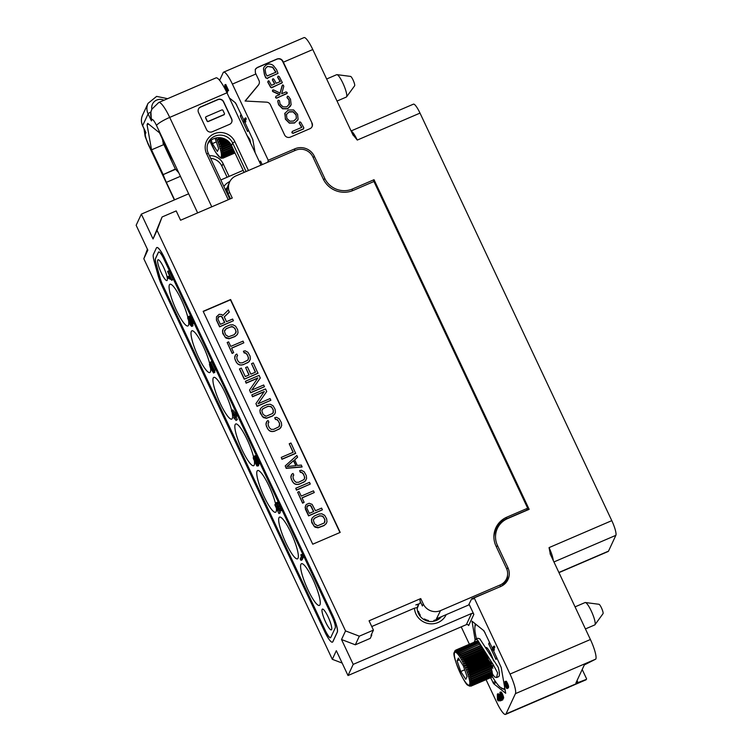 <?xml version="1.0" encoding="UTF-8"?>
<svg xmlns="http://www.w3.org/2000/svg" width="752" height="752" viewBox="0 0 752 752"><rect width="100%" height="100%" fill="white"/><g stroke="black" fill="none" stroke-linecap="round" stroke-linejoin="round"><path stroke-width="1.13" d="M306.214 504.507L305.105 507.374L308.677 515.703L322.401 509.8L321.602 508.108L315.464 510.74L312.108 504.357L309.138 503.257L306.214 504.507M322.401 509.8L308.583 515.91L305.387 509.113L305.444 505.861M339.96 532.501L230.469 299.822L203.256 311.516M312.183 517.94L311.45 519.773L311.779 522.696L314.919 527.133L318.049 527.829L324.027 525.601L326.255 523.618L326.979 521.785L326.659 518.861L324.638 515.308L321.818 513.795L318.792 514.077L314.411 515.957L312.183 517.94L311.497 520.957L313.894 526.052L318.143 527.622L324.121 525.394L326.349 523.42M297.623 492.212L302.586 503.173L304.137 502.336L302.013 497.815L314.27 492.541L313.471 490.84L301.214 496.113L299.08 491.582L297.623 492.212L302.68 502.966L304.137 502.336M302.069 497.946L314.27 492.541M295.752 488.255L296.457 490.154L310.275 484.053L309.476 482.352L295.752 488.255L296.551 489.947L310.275 484.053M293.036 475.941L293.797 475.142L292.998 473.44L291.673 474.352L290.892 477.576L292.462 481.656L294.54 483.827L296.241 484.457L299.268 484.185L304.974 481.383L306.609 478.479L306.28 475.555L304.128 471.72L301.308 470.207L299.625 470.761L300.424 472.453L301.43 472.359L303.235 473.967L304.438 476.514L304.504 478.798M285.234 465.892L286.202 468.355L302.06 466.983L301.355 465.084L297.322 465.46L294.652 459.801L297.623 457.16L296.824 455.468L285.234 465.892L286.296 468.158L302.154 466.785M294.699 459.886L297.623 457.16M281.239 457.404L281.944 459.303L295.668 453.4L290.968 443.013L289.219 443.765L293.214 452.253L281.239 457.404L282.038 459.096L295.762 453.202M289.219 443.765L293.054 452.319M268.126 423.019L268.896 422.22L268.097 420.518L266.772 421.43L265.992 424.645L267.562 428.734L269.639 430.905L271.34 431.535L274.367 431.253L280.073 428.461L281.699 425.557L281.38 422.633L279.227 418.798L276.407 417.285L274.715 417.83L275.514 419.531L276.529 419.437L278.334 421.045L279.537 423.592L279.603 425.867M260.643 408.411L259.91 410.244L260.239 413.168L263.379 417.604L266.509 418.3L272.487 416.072L274.715 414.089L275.439 412.256L275.119 409.332L273.098 405.779L270.278 404.266L267.251 404.548L262.871 406.428L260.643 408.411L259.957 411.429L262.354 416.523L266.603 418.093L272.581 415.865L274.809 413.891M258.162 403.692L266.734 391.501L265.531 388.953L251.807 394.856L252.606 396.548L264.29 391.529L255.934 403.627L257.137 406.174L270.861 400.271L270.062 398.579L258.086 403.721L266.734 391.501M251.807 394.856L252.512 396.755L264.131 391.764M255.934 403.627L257.043 406.381L270.861 400.271M251.76 390.109L260.239 378.115L259.139 375.37L245.415 381.273L246.214 382.965L257.898 377.946L249.542 390.044L250.745 392.591L264.469 386.688L263.67 384.996L251.694 390.138L260.333 377.918M245.415 381.273L246.12 383.172L257.739 378.181M249.542 390.044L250.651 392.788L264.469 386.688M248.94 374.985L245.631 367.559L249.1 374.919L245.302 376.555L241.307 368.066L239.456 369.016L244.25 379.205L257.983 373.312L253.283 362.915L251.525 363.667L255.36 372.231M236.833 356.504L237.594 355.705L236.795 354.004L235.47 354.916L234.69 358.14L236.26 362.229L238.337 364.4L240.038 365.03L243.065 364.748L248.771 361.956L250.407 359.052L250.087 356.119L247.925 352.284L245.105 350.78L243.422 351.325L244.221 353.017L245.227 352.932L247.041 354.53L248.235 357.078L248.301 359.362M227.17 342.498L232.133 353.449L233.693 352.622L231.56 348.091L243.827 342.818L243.028 341.126L230.761 346.399L228.627 341.869L227.17 342.498L232.227 353.252L233.693 352.622M231.625 348.232L243.827 342.818M223.222 328.878L222.489 330.72L222.808 333.644L225.957 338.08L229.087 338.767L235.066 336.539L237.294 334.565L238.017 332.722L237.698 329.799L235.677 326.246L232.857 324.742L229.83 325.014L225.45 326.904L223.222 328.878L222.536 331.895L224.933 336.99L229.181 338.569L235.16 336.341L237.388 334.358M224.275 316.949L229.21 312.174L228.373 309.993L222.855 315.426L221.737 314.543L219.161 314.289L216.482 316.808L216.51 319.854L219.706 326.65L233.44 320.747L232.641 319.045L226.502 321.687L224.237 316.874L229.304 311.977M216.482 316.808L216.416 320.061L219.612 326.847L233.44 320.747M312.747 544.204L340.195 532.407L230.61 299.522L203.162 311.319L312.747 544.204M486.074 679.695L496.79 702.462A17.409 3.384 -113.3 0 0 505.551 714.4A17.409 3.384 -113.3 0 0 505.983 713.93L515.43 693.645A17.409 3.384 -113.3 0 0 510.016 674.065L474.174 597.887L472.905 599.241L472.51 598.395L471.73 598.733L468.599 605.012L436.442 618.83L440.55 610.596L500.155 584.971A13.057 12.615 25 0 0 506.434 568.268L496 546.093A22.626 21.864 -155 0 1 496.188 527.133A22.626 21.864 -155 0 1 506.895 517.141L527.678 508.211L373.941 181.505L353.158 190.444A22.626 21.864 -155 0 1 323.266 179.023L312.832 156.839A13.057 12.615 25 0 0 295.592 150.259L235.987 175.874A13.057 12.615 25 0 0 229.698 192.578L232.255 198.011L180.574 220.233L176.194 210.917L162.075 216.98L157.046 230.347L345.535 630.909L359.334 636.173L373.443 630.11L369.063 620.795L420.744 598.573L423.301 604.006L422.427 606.009L419.87 600.575L420.744 598.573M440.55 610.596A13.057 12.615 -155 0 1 423.301 604.006M230.497 198.772L227.959 193.659L229.698 192.578M420.453 601.807L419.635 603.677L415.828 604.909L418.497 604.317L417.191 607.569L414.465 608.171L371.761 626.529M469.389 644.238L461.22 626.867M469.041 604.138L473.854 614.375A1.739 1.683 -155 0 0 471.56 613.491L353.214 664.373L341.521 639.529L345.535 630.909M493.359 650.724L494.468 649.888L493.81 649.267L494.835 647.087L494.355 646.071L493.453 646.466L492.231 649.098L493.359 650.724L492.908 649.662L493.932 647.472L493.453 646.466M507.149 688.578L508.502 687.572L508.446 685.664L506.463 681.462L504.93 681.509L505.306 684.094L507.074 687.403L506.387 687.516L504.62 684.207L506.519 688.24L507.149 688.578L507.6 687.958L507.544 686.059L504.93 681.509M502.787 698.298L503.69 697.903L502.345 693.701L501.105 691.962L499.911 692.291L500.287 694.876L502.026 698.241L501.612 699.134L499.178 694.538L501.875 700.253L502.552 698.796L500.23 693.306L501.311 694.369L502.787 698.298L502.599 697.001L499.911 692.291M501.875 700.253L502.778 699.868L503.295 698.072M500.522 700.817L501.424 700.432L500.315 699.426L498.256 693.701L497.354 694.096L497.392 699.416L498.031 700.77L500.522 700.817L499.413 699.811L497.354 694.096M490.652 677.721L493.641 683.653L505.692 693.269L501.189 667.428L493.5 650.668M492.494 648.525L483.95 630.778L472.04 621.208L475.048 639.52M472.51 598.395L494.421 589.192M500.155 584.971L500.353 586.795M495.709 528.139A22.701 21.94 -155 0 1 500.465 522.461A22.701 21.94 -155 0 1 505.917 519.106L526.701 510.166L527.678 508.211M259.797 162.592L260.521 161.022L262.213 164.603M219.612 80.323L223.203 72.624A17.409 3.384 -113.3 0 1 223.635 72.154A17.409 3.384 -113.3 0 1 232.396 84.092L268.238 160.261L294.906 148.802A14.683 14.194 -155 0 1 314.298 156.209L324.742 178.393A21 20.295 25 0 0 352.472 188.987L374.035 179.709L529.145 509.33L507.581 518.598A21 20.295 -155 0 0 501.227 522.913L499.732 524.417A21.761 21.028 -155 0 0 493.895 536.984M267.787 162.206L268.238 160.261M255.154 152.712L252.794 139.552L244.945 122.473M243.949 120.339L235.545 102.902L229.379 97.939M224.425 87.787L227.565 91.18L228.599 90.513L225.75 84.459L224.716 85.126L226.935 89.836L223.908 86.856M225.44 86.668L223.955 86.753M226.888 92.665L227.574 92.364L225.741 89.084M244.814 122.538L245.923 121.702L245.265 121.081L246.28 118.891L245.81 117.885L244.908 118.271L243.676 120.912L244.814 122.538L244.362 121.467L245.378 119.286L244.908 118.271M500.465 522.461L502.872 521.427M474.174 597.887L500.832 586.428A14.683 14.194 25 0 0 505.278 583.411A14.683 14.194 25 0 0 507.91 567.638L497.467 545.463A21 20.295 -155 0 1 501.227 522.913M258.998 80.502L255.924 73.978A17.409 3.384 -113.3 0 0 255.37 72.822L255.285 69.438L257.363 67.464L276.971 59.032C279.453 58.186 281.408 58.853 282.818 61.025A17.409 3.384 -113.3 0 1 283.372 62.181L312.052 123.112A4.352 4.202 -155 0 1 309.956 128.686L290.347 137.108A4.352 4.202 -155 0 1 284.594 134.918L270.382 104.707A4.352 4.202 25 0 0 266.584 102.169L245.086 101.031L258.462 84.91A4.352 4.202 25 0 0 258.998 80.502M351.09 130.951L413.44 104.152A13.057 2.538 66.7 0 1 420.011 113.101L357.275 140.069L352.782 134.533L312.785 49.538L283.372 62.181M353.205 135.332L352.782 134.533M420.011 113.101L611.79 520.647A13.057 2.538 66.7 0 1 615.85 535.339L608.5 551.141A13.057 2.538 66.7 0 1 608.171 551.489L558.943 572.648M510.016 674.065L590.405 639.51L550.107 553.792M550.408 554.506L549.054 547.616L611.79 520.647M373.594 181.655L374.035 179.709M527.566 510.006L527.18 509.198M147.411 249.213L143.82 258.744L332.309 659.307L342.151 663.067M188.649 193.79L141.338 214.123L136.15 225.28L147.834 250.125L143.82 258.744M157.046 230.347L153.032 238.967L162.075 216.98M332.309 659.307L336.323 650.687L348.016 675.531L353.214 664.373M141.338 214.123L153.032 238.967M156.83 247.54A15.228 2.961 66.7 0 1 157.177 247.474A15.228 2.961 66.7 0 1 164.538 257.964L332.572 615.051A15.228 2.961 66.7 0 1 337.31 632.188L332.873 641.719A15.228 2.961 66.7 0 1 332.732 641.935A15.228 2.961 66.7 0 1 332.45 642.142M223.861 186.43A16.723 16.159 -155 0 1 229.896 181.467M243.159 170.356L220.825 179.963M260.521 161.022A1.739 1.683 -155 0 1 260.023 163.062M225.459 189.824A13.621 13.16 -155 0 1 227.292 187.492M348.016 675.531L466.362 624.649L471.56 613.491M473.854 614.375L468.656 625.532A1.739 1.683 25 0 0 466.362 624.649M446.209 614.638A16.723 16.159 -155 0 1 428.076 623.493A16.723 16.159 -155 0 1 414.465 608.171M371.46 634.378L371.779 635.045L370.219 638.392L355.32 644.802L341.521 639.529M441.396 616.706A13.621 13.16 -155 0 1 417.191 607.569M371.779 635.045L370.99 635.384L373.443 630.11M355.32 644.802L359.334 636.173M417.191 608.396L418.253 605.858A12.699 12.276 -155 0 1 418.808 603.856M419.936 616.01L420.293 615.145A12.699 12.276 -155 0 1 418.497 611.32L417.98 612.438M428.095 621.208L428.424 620.475A12.699 12.276 -155 0 1 424.41 618.943L424.062 619.639M437.213 620.071L437.861 618.717A12.699 12.276 -155 0 1 433.998 620.381L433.509 621.312M440.456 617.11L439.92 618.163A12.577 12.154 -155 0 1 439.817 618.323M433.801 621.255L435.286 620.87M424.438 619.855L424.786 619.159M427.427 621.039L427.747 620.325M435.107 620.691L435.483 619.93M418.808 614.271L419.24 613.331M187.803 317.175A22.71 4.418 -113.3 0 0 178.816 294.699A22.71 4.418 -113.3 0 0 169.961 284.237A22.71 4.418 -113.3 0 0 169.397 284.839A22.71 4.418 -113.3 0 0 175.648 308.63A22.71 4.418 -113.3 0 0 187.897 325.954A22.71 4.418 -113.3 0 0 188.461 325.353A22.71 4.418 -113.3 0 0 188.658 321.64M159.715 252.39A10.876 2.115 -113.3 0 0 158.55 252.136A10.876 2.115 -113.3 0 0 158.446 252.296L155.523 258.594A10.876 2.115 -113.3 0 0 156.021 263.228L160.091 277.911A10.876 2.115 -113.3 0 0 162.968 285.516L325.155 630.185A10.876 2.115 -113.3 0 0 330.429 637.677A10.876 2.115 -113.3 0 0 330.72 637.593M157.741 260.07A11.318 2.2 66.7 0 1 158.023 259.769A11.318 2.2 66.7 0 1 164.124 268.408A11.318 2.2 66.7 0 1 167.235 280.252A11.318 2.2 66.7 0 1 166.953 280.562A11.318 2.2 66.7 0 1 160.853 271.923A11.318 2.2 66.7 0 1 157.741 260.07M322.119 609.402A11.318 2.2 66.7 0 1 322.401 609.092A11.318 2.2 66.7 0 1 328.502 617.73A11.318 2.2 66.7 0 1 331.613 629.584A11.318 2.2 66.7 0 1 331.341 629.885A11.318 2.2 66.7 0 1 325.24 621.246A11.318 2.2 66.7 0 1 322.119 609.402M319.957 604.815A22.71 4.418 -113.3 0 0 313.706 581.023A22.71 4.418 -113.3 0 0 301.467 563.699A22.71 4.418 -113.3 0 0 300.903 564.301A22.71 4.418 -113.3 0 0 307.154 588.092A22.71 4.418 -113.3 0 0 319.403 605.416A22.71 4.418 -113.3 0 0 319.957 604.815M298.046 558.238A22.71 4.418 -113.3 0 0 291.785 534.446A22.71 4.418 -113.3 0 0 279.547 517.122A22.71 4.418 -113.3 0 0 278.983 517.724A22.71 4.418 -113.3 0 0 285.243 541.515A22.71 4.418 -113.3 0 0 297.482 558.839A22.71 4.418 -113.3 0 0 298.046 558.238M275.655 504.244A22.71 4.418 -113.3 0 0 266.716 481.421A22.71 4.418 -113.3 0 0 257.626 470.545A22.71 4.418 -113.3 0 0 257.062 471.147A22.71 4.418 -113.3 0 0 263.322 494.938A22.71 4.418 -113.3 0 0 275.561 512.262A22.71 4.418 -113.3 0 0 276.125 511.661A22.71 4.418 -113.3 0 0 276.341 508.051M253.668 457.385A22.71 4.418 -113.3 0 0 244.71 434.694A22.71 4.418 -113.3 0 0 235.714 423.968A22.71 4.418 -113.3 0 0 235.15 424.57A22.71 4.418 -113.3 0 0 241.401 448.361A22.71 4.418 -113.3 0 0 253.65 465.685A22.71 4.418 -113.3 0 0 254.214 465.084A22.71 4.418 -113.3 0 0 254.42 461.437M231.654 410.385A22.71 4.418 -113.3 0 0 222.667 387.882A22.71 4.418 -113.3 0 0 213.794 377.391A22.71 4.418 -113.3 0 0 213.23 377.993A22.71 4.418 -113.3 0 0 219.49 401.784A22.71 4.418 -113.3 0 0 231.729 419.108A22.71 4.418 -113.3 0 0 232.293 418.507A22.71 4.418 -113.3 0 0 232.048 412.134M209.723 363.752A22.71 4.418 -113.3 0 0 200.737 341.276A22.71 4.418 -113.3 0 0 191.873 330.814A22.71 4.418 -113.3 0 0 191.318 331.416A22.71 4.418 -113.3 0 0 197.569 355.207A22.71 4.418 -113.3 0 0 209.808 372.531A22.71 4.418 -113.3 0 0 210.372 371.93A22.71 4.418 -113.3 0 0 210.579 368.254M209.827 364.184A22.71 4.418 -113.3 0 0 209.733 363.799L213.079 371.168L212.525 371.403L211.632 369.899L209.441 364.344L210.259 367.484L213.587 373.02L212.929 369.552L210.438 364.654L210.917 363.62L214.376 370.332L210.504 362.079L209.714 363.761M171.719 280.317L173.045 279.481L168.937 270.748L167.611 271.575L171.033 278.86L167.489 276.727L168.166 278.184L171.87 279.988L167.762 271.256M170.243 277.168L168.664 276.219L167.489 276.727M188.874 317.87L192.136 324.469L193.283 323.52L191.581 318.876L189.485 316.084L187.981 316.799L187.671 317.946L190.162 324.789L191.666 326.443L192.841 325.936L192.756 324.197M213.587 373.02L214.884 372.249L214.593 370.501M214.226 370.651L215.561 369.824L211.679 361.571L210.504 362.079M235.987 420.5L237.35 419.607L236.203 417.181L237.021 415.433L232.782 409.896L231.419 410.799L234.163 416.617L233.74 417.52L234.427 418.977L234.85 418.074L235.987 420.5L235.028 417.68L235.846 415.931L231.607 410.404M255.671 460.412L254.43 457.056L253.245 457.564L253.415 458.682L256.836 465.958L258.538 465.789L258.509 464.322M258.528 464.351L257.344 464.858L256.836 463.514L257.701 464.586L259.177 463.429L256.103 456.379L255.53 455.665L254.12 456.191L257.287 462.546L256.733 462.771L255.407 460.732L256.611 464.971L253.245 457.564M278.325 506.857L276.163 504.028L274.837 504.855L278.945 513.588L275.899 506.472L279.735 511.407L278.654 506.904L276.031 502.768L279.283 509.931L274.988 504.536M278.945 513.588L280.27 512.761L279.556 511.238M279.97 511.388L281.21 510.251L279.829 506.397L277.441 502.242L276.031 502.768M300.95 560.362L302.125 559.855L303.545 556.809L301.966 554.356L300.791 554.854L301.449 556.377L300.264 558.905L300.95 560.362L302.37 557.317L300.791 554.854M173.045 279.481L171.87 279.988M189.861 316.244L188.301 316.592M190.322 316.714L189.147 317.222L188.686 316.752M190.98 317.729L189.805 318.237L189.147 317.222M191.581 318.876L190.406 319.384L189.805 318.237M192.042 319.854L190.867 320.352L190.406 319.384M192.578 321.132L191.403 321.63L190.867 320.352M193.067 322.533L191.882 323.04L191.403 321.63M193.283 323.52L192.108 324.027L191.882 323.04M189.025 317.908L188.555 318.011M189.918 319.074L189.297 319.337L188.489 318.143M190.5 320.23L189.899 320.484L189.297 319.337M191.036 321.452L190.463 321.696L189.899 320.484M191.469 322.777L191.008 322.975L190.463 321.696M191.995 324.168L191.487 324.385L191.008 322.975M192.916 324.798L191.741 325.306L191.487 324.385M192.991 325.607L191.816 326.114L191.741 325.306M191.196 324.526L190.923 325.108L189.824 323.557L188.367 318.904L191.196 324.526M191.196 324.563L190.604 324.826M191.008 323.877L190.2 324.225M190.773 323.153L189.824 323.557M190.04 321.433L189.025 321.865M189.673 320.662L188.714 321.066M189.231 319.873L188.432 320.211M188.846 319.299L188.301 319.534M215.561 369.824L214.376 370.332M211.246 364.306L210.438 364.654M211.754 365.387L211.096 365.669M212.308 366.562L211.697 366.816M212.985 368.019L212.384 368.273M213.577 369.27L212.929 369.552M214.217 370.614L213.408 370.962M214.799 371.441L213.624 371.949M214.884 372.249L213.709 372.757M210.607 365.594L210.128 365.801M211.039 366.205L210.24 366.544M211.472 366.995L210.522 367.408M211.951 368.01L210.945 368.442M212.6 369.476L211.632 369.899M212.929 370.454L212.12 370.802M213.098 371.573L212.525 371.403M213.079 371.168L212.835 371.685M236.335 413.976L235.16 414.484M237.021 415.433L235.846 415.931M236.203 417.181L235.028 417.68M237.35 419.607L236.166 420.114M235.132 418.676L234.427 418.977M232.406 412.105L234.915 415.001L234.342 416.232L232.406 412.105M254.994 458.269L253.819 458.776M255.05 458.645L253.875 459.152M255.219 459.256L254.044 459.763M255.417 459.81L254.242 460.318M255.642 461.22L254.778 461.596M256.291 462.696L255.464 463.044M256.742 463.909L256.065 464.2M256.846 464.398L256.329 464.614M256.338 460.13L255.53 460.478M256.761 461.108L255.981 461.446M257.372 462.978L256.733 462.771M257.287 462.546L257.015 463.129M255.53 455.665L254.12 456.191M256.103 456.379L254.928 456.887L254.355 456.173M256.62 457.216L255.445 457.724L254.928 456.887M257.447 458.852L256.272 459.359L255.445 457.724M257.682 459.34L256.507 459.848L256.272 459.359M258.453 461.098L257.269 461.606L256.507 459.848M258.848 462.198L257.673 462.706L257.269 461.606M259.177 463.429L258.002 463.937L257.673 462.706M259.177 463.928L258.002 464.435L258.002 463.937M258.66 465.037L257.485 465.535L257.344 464.858M258.66 465.535L257.475 466.043L257.485 465.535M277.441 502.242L276.266 502.75M278.024 502.956L276.849 503.464M278.541 503.793L277.366 504.301M279.368 505.429L278.193 505.936M279.829 506.397L278.654 506.904M280.477 507.92L279.302 508.427M280.872 509.019L279.697 509.527M281.21 510.251L280.035 510.758M281.21 510.749L280.026 511.257M280.27 512.761L279.095 513.268M303.545 556.809L302.37 557.317M302.859 555.352L301.684 555.86M180.424 176.306L166.371 182.351L174.596 199.835M209.432 155.758A13.489 13.038 -155 0 1 223.081 163.607L229.097 176.4M145.926 132.662L142.636 125.669A4.352 0.733 154.8 0 0 142.626 125.838L145.926 132.662L145.409 133.771A8.704 1.692 -113.3 0 0 148.116 143.566L166.371 182.351A17.409 3.384 66.7 0 1 163.175 174.624L175.357 169.04L178.779 172.8M197.644 212.891L174.774 164.293A17.409 3.384 66.7 0 0 171.136 157.506L159.48 132.813L147.712 123.356L147.063 124.757L148.623 124.089M163.062 174.323L151.547 149.845L147.063 124.757M162.206 138.594L163.842 144.563L151.547 149.845M163.212 143.773L163.024 143.162M151.829 109.256L150.908 111.963L151.406 120.893L148.116 113.909A13.057 12.615 -155 0 1 148.05 103.334L142.57 115.103A13.057 12.615 25 0 0 142.636 125.669L148.116 113.909A4.352 0.733 154.8 0 1 150.908 111.963M151.406 120.893L151.923 119.775A8.704 1.692 -113.3 0 1 156.519 125.509A13.057 2.19 -25.2 0 1 169.708 117.406A21.761 4.239 -113.3 0 0 158.747 102.488L216.003 77.879A21.761 4.239 66.7 0 1 226.954 92.797L260.991 165.13M207.759 143.848A13.489 13.038 -155 0 1 231.484 145.55L244.109 172.387M228.241 199.741L206.631 153.803A15.67 15.143 -155 0 1 214.17 133.762A15.67 15.143 -155 0 1 234.859 141.667L248.442 170.525M198.509 112.499L206.546 129.57A4.352 4.202 -155 0 0 212.29 131.769L229.548 124.353A4.352 4.202 -155 0 0 231.644 118.788L223.607 101.708A4.352 4.202 -155 0 0 217.854 99.508L200.605 106.925A4.352 4.202 -155 0 0 198.509 112.499M229.811 199.064L208.351 153.464A13.489 13.038 -155 0 1 220.421 135.125A13.489 13.038 -155 0 1 232.669 143.012L246.083 171.531M231.616 122.407A4.352 4.202 25 0 0 231.541 118.985L223.513 101.905A4.352 4.202 25 0 0 217.76 99.715L200.511 107.132A4.352 4.202 25 0 0 198.434 109.078M224.378 114.285A0.874 0.837 -155 0 1 223.917 114.802L208.229 121.542A0.874 0.837 -155 0 1 207.082 121.1L205.625 117.998A0.874 0.837 -155 0 1 205.672 117.199M224.011 114.595L208.323 121.335A0.874 0.837 25 0 1 207.176 120.903L205.719 117.791A0.874 0.837 25 0 1 206.133 116.682L221.821 109.942A0.874 0.837 25 0 1 222.968 110.375L224.434 113.486A0.874 0.837 25 0 1 224.011 114.595L223.917 114.802M175.357 169.04L163.842 144.563M227.123 177.246L221.896 166.145A13.489 13.038 25 0 0 210.635 158.305M577.038 680.569L577.987 682.581L586.372 679.376A17.409 3.384 66.7 0 1 585.94 679.846L505.551 714.4M590.405 639.51A17.409 3.384 66.7 0 1 595.819 659.09L584.323 664.928L575.91 682.985L577.987 682.581M586.607 678.868L582.198 669.487M492.316 676.565A34.921 6.796 -113.3 0 0 499.892 686.98L505.25 690.12M475.208 623.756L474.869 627.506A34.921 6.796 -113.3 0 0 475.104 632.084L475.743 635.666A34.921 6.796 -113.3 0 0 476.486 638.815M489.486 642.142L488.678 643.872L490.031 643.289M488.678 643.872L495.982 659.401L496.79 657.662M476.251 624.592A34.921 6.796 -113.3 0 0 474.869 627.506M485.096 632.817A34.921 6.796 -113.3 0 0 483.31 630.27M501.575 688.334A34.921 6.796 -113.3 0 0 504.78 687.469M485.707 647.98A9.992 1.946 66.7 0 1 486.018 647.528A9.992 1.946 66.7 0 1 486.882 647.829A9.992 1.946 66.7 0 1 493.575 660.914M492.259 665.67A11.75 2.284 -113.3 0 0 492.814 666.366M474.268 642.152L475.405 639.285L477.774 638.269L479.814 638.833L498.219 667.297A21.761 4.239 66.7 0 1 498.557 676.697L496.649 677.524L497.608 672.833L493.068 664.43L490.022 661.986L492.88 668.246L490.746 666.667M475.405 639.285L477.435 639.858L493.068 664.43M492.203 673.66L494.6 676.95L496.649 677.524M488.443 660.021L490.022 661.986M491.695 677.232L470.949 686.144M492.099 676.988A19.58 3.807 66.7 0 1 491.996 677.101L471.607 685.862A19.58 3.807 -113.3 0 0 471.711 685.749L492.024 676.734M492.363 676.415A19.58 3.807 66.7 0 1 492.306 676.612L471.908 685.382A19.58 3.807 -113.3 0 0 471.974 685.185L492.231 675.963M492.504 675.578A19.58 3.807 66.7 0 1 492.475 675.851L472.087 684.621A19.58 3.807 -113.3 0 0 472.115 684.348L492.504 675.578L492.287 674.929M492.513 674.488A19.58 3.807 66.7 0 1 492.522 674.826L472.134 683.596A19.58 3.807 -113.3 0 0 472.115 683.248L492.513 674.488M492.381 673.153A19.58 3.807 66.7 0 1 492.428 673.566L472.04 682.327A19.58 3.807 -113.3 0 0 471.993 681.914L492.381 673.153L491.987 672.166M492.118 671.592A19.58 3.807 66.7 0 1 492.212 672.072L471.814 680.833A19.58 3.807 -113.3 0 0 471.73 680.363L492.118 671.592L491.639 670.474M491.733 669.844A19.58 3.807 66.7 0 1 491.855 670.37L471.466 679.141A19.58 3.807 -113.3 0 0 471.344 678.614L491.733 669.844L491.385 668.5A19.58 3.807 66.7 0 0 491.225 667.926L490.793 666.488A19.58 3.807 66.7 0 0 490.595 665.877L490.097 664.354A19.58 3.807 66.7 0 0 489.872 663.715L489.298 662.145A19.58 3.807 66.7 0 0 489.054 661.487L488.424 659.889A19.58 3.807 66.7 0 0 488.161 659.231L487.484 657.624A19.58 3.807 66.7 0 0 487.193 656.966L480.688 645.442L458.993 654.842L459.867 653.131L479.785 644.079L458.09 653.648L458.936 651.965L478.93 642.969L457.254 652.698L458.09 651.063L478.131 642.133L457.855 650.847L456.492 651.993L457.329 650.424L477.388 641.578L457.122 650.283L455.825 651.552L456.671 650.057L476.73 641.306L456.492 650.001L455.261 651.382L456.116 649.982L476.317 641.296L455.975 650.01L454.81 651.486L455.684 650.179M476.787 642.133L476.317 641.296M477.379 642.293L476.909 641.353M478.056 642.725L477.595 641.71M478.808 643.43L478.357 642.349M479.616 644.398L479.174 643.27M480.472 645.611L480.049 644.455M471.344 678.614L469.464 678.088L470.996 677.27A19.58 3.807 -113.3 0 0 470.827 676.697L468.938 676.208L470.404 675.249A19.58 3.807 -113.3 0 0 470.207 674.638L468.308 674.206L469.709 673.125A19.58 3.807 -113.3 0 0 469.483 672.485L467.584 672.119L468.91 670.916A19.58 3.807 -113.3 0 0 468.665 670.258L466.776 669.985L468.035 668.66A19.58 3.807 -113.3 0 0 467.763 667.992L465.892 667.814L467.086 666.394A19.58 3.807 -113.3 0 0 466.804 665.727L464.952 665.661L486.713 656.308M464.952 665.661L466.09 664.148L486.459 655.396M466.804 665.727L487.193 656.966M467.086 666.394L487.484 657.624M465.892 667.814L487.653 658.461M467.763 667.992L488.161 659.231M468.035 668.66L488.424 659.889M466.776 669.985L488.527 660.623M468.665 670.258L489.054 661.487M468.91 670.916L489.298 662.145M467.584 672.119L489.345 662.766M469.483 672.485L489.872 663.715M469.709 673.125L490.097 664.354M468.308 674.206L490.069 664.853M470.207 674.638L490.595 665.877M470.404 675.249L490.793 666.488M468.938 676.208L490.699 666.855M470.827 676.697L491.225 667.926M470.996 677.27L491.385 668.5M469.464 678.088L491.225 668.735M471.73 680.363L469.878 679.817L471.466 679.141M471.993 681.914L470.169 681.368L471.814 680.833M472.115 683.248L470.338 682.722L472.04 682.327M472.115 684.348L470.376 683.85L472.134 683.596M471.974 685.185L470.291 684.743L472.087 684.621M471.711 685.749L470.075 685.373L471.908 685.382M471.307 686.04L469.737 685.739L471.607 685.862M469.286 685.843L471.175 686.068M468.994 685.843L469.624 686.078M455.073 650.64L454.283 652.322M454.471 651.852L455.374 650.668M454.847 650.903L455.627 650.207M466.09 664.148A19.58 3.807 -113.3 0 0 465.789 663.508L463.975 663.565L465.056 661.967A19.58 3.807 -113.3 0 0 464.745 661.346L462.969 661.534L463.993 659.889A19.58 3.807 -113.3 0 0 463.683 659.297L461.954 659.626L462.922 657.934A19.58 3.807 -113.3 0 0 462.612 657.389L460.938 657.85L461.869 656.139A19.58 3.807 -113.3 0 0 461.568 655.641L459.951 656.252L460.844 654.522L480.97 645.874M459.951 656.252L481.383 647.03M461.568 655.641L481.656 647.011M461.869 656.139L481.947 647.51M460.938 657.85L482.361 648.647M462.612 657.389L482.671 648.769M462.922 657.934L482.972 649.314M461.954 659.626L483.386 650.405M463.683 659.297L483.743 650.677M463.993 659.889L484.072 651.251M462.969 661.534L484.467 652.294M464.745 661.346L484.88 652.689M465.056 661.967L485.228 653.3M463.975 663.565L485.623 654.259M465.789 663.508L486.093 654.776M465.77 679.329L467.067 676.546L463.373 665.915L458.382 658.066L457.075 660.858L460.779 671.489L465.77 679.329M460.779 671.489L464.727 669.788M457.075 660.858L459.491 659.814M575.045 606.873L585.103 602.549A12.182 2.369 66.7 0 1 585.376 602.521A12.182 2.369 66.7 0 1 586.146 602.916A12.182 2.369 -113.3 0 1 592.642 614.14A12.182 2.369 -113.3 0 1 594.945 624.762A12.182 2.369 -113.3 0 1 594.719 624.94L585.423 628.935M594.945 624.762L603.019 613.679A5.151 1.006 -113.3 0 0 602.042 609.195A5.151 1.006 -113.3 0 0 599.297 604.448A5.151 1.006 66.7 0 0 598.977 604.279L585.376 602.521M223.635 72.154L304.015 37.6A17.409 3.384 66.7 0 1 312.785 49.538M255.229 69.56A4.352 4.202 25 0 1 257.278 67.652L276.886 59.22A4.352 4.202 25 0 1 282.639 61.42L312.052 123.112M245.227 101.041L258.274 85.314A4.352 4.202 -155 0 0 258.829 84.431L259.017 84.027M311.967 126.834A4.352 4.202 25 0 0 311.854 123.516M299.747 121.871L299.305 122.952L301.825 127.323L292.274 131.431L291.955 132.54L293.13 133.17L303.564 128.789L303.564 127.267L300.762 122.322L299.747 121.871L299.202 123.159L301.655 127.398M292.274 131.431L291.861 132.747L293.036 133.367L303.47 128.996L303.817 127.737M284.999 113.035L285.356 119.164L289.341 123.149L294.53 123.008L298.008 119.493M298.102 119.286L297.576 114.266L293.6 109.942L288.26 110.018L284.811 113.524L285.45 118.957L289.435 122.943L294.624 122.811L297.82 119.982M287.452 96.153L287.085 97.384L289.125 99.837L289.435 103.814L286.85 106.85L283.043 106.869L280.101 104.03L279.462 100.683L278.24 100.166L277.808 101.05L278.719 104.622L282.667 108.589L287.696 108.636L291.137 104.725L290.498 99.245L288.439 96.397L287.452 96.153L286.991 97.591L289.031 100.035L289.078 104.744M278.24 100.166L277.714 101.257L278.146 100.373L277.714 101.257L278.625 104.829L282.573 108.796L287.602 108.833L290.714 105.853M282.592 84.92L280.12 93.079L273.69 89.986L272.544 90.325L273.164 91.528L279.838 94.555L275.975 96.218L275.627 97.44L276.755 97.986L286.888 93.633L287.123 92.468L285.967 91.923L281.662 93.774L283.805 86.33L283.269 85.079L282.094 85.69L280.026 93.276M272.92 89.855L272.412 91.124L273.07 91.735L279.565 94.677M275.975 96.218L275.533 97.647L275.881 96.416L275.533 97.647L276.661 98.192L287.245 93.173M278.174 76.102L277.695 76.986L280.299 81.536L276.238 83.284L273.907 79.204L272.938 78.725L272.45 79.684L274.809 83.895L271.481 85.324L268.925 80.831L267.815 81.799L268.144 82.758L267.721 81.996L268.163 81.066L267.721 81.996L270.673 87.401L271.641 87.815L282.357 82.57L279.227 76.544L278.174 76.102L277.601 77.193L278.08 76.309L277.601 77.193L280.129 81.611M272.938 78.725L272.356 79.891L272.844 78.922L272.356 79.891L274.64 83.97M281.436 83.312L282.357 82.57M263.98 67.21L263.473 68.789L264.384 74.476L265.691 77.823L267.59 78.631L268.163 77.625L278.014 73.395L276.623 69.739L273.493 65.687C271.359 63.939 269.066 63.591 266.622 64.644L264.027 67.107L263.567 68.592L264.478 74.279L265.785 77.625L267.684 78.434L268.163 77.625M268.201 77.776L278.014 73.395M284.952 113.138L284.717 113.731M286.38 114.586L289.003 112.01L293.036 111.879L296.053 115.009L296.391 118.459L293.722 121.025L289.84 121.204L286.841 118.355L286.474 114.379L289.097 111.804L293.13 111.681L296.147 114.802L296.288 118.713M289.341 104.011L289.125 104.641M272.092 87.335L281.53 83.115M270.673 87.401L272.186 87.129M268.257 80.868L267.815 81.799L270.767 87.194M267.524 66.42L272.666 67.125L275.975 72.164L267.035 76.008L265.776 73.593L265.155 69.748L265.55 68.282L267.524 66.42L272.572 67.332L275.881 72.371M265.503 68.385L267.43 66.627M241.091 114.266L240.283 116.005L241.627 115.423M240.283 116.005L247.587 131.525L248.395 129.795M236.701 104.951A34.921 6.796 -113.3 0 0 234.915 102.394M246.609 134.824L249.824 139.43A21.761 4.239 66.7 0 1 250.679 143.218M234.981 152.976L222.912 158.164L221.342 157.873L223.203 157.995A19.58 3.807 -113.3 0 0 223.306 157.882L221.68 157.497L223.513 157.506A19.58 3.807 -113.3 0 0 223.579 157.309L221.896 156.867L223.692 156.745A19.58 3.807 -113.3 0 0 223.72 156.472L221.981 155.974L223.729 155.72A19.58 3.807 -113.3 0 0 223.72 155.382L221.943 154.846L223.645 154.461A19.58 3.807 -113.3 0 0 223.588 154.047L221.774 153.502L223.419 152.966A19.58 3.807 -113.3 0 0 223.335 152.487L221.483 151.942L223.071 151.265A19.58 3.807 -113.3 0 0 222.94 150.738L221.069 150.212L222.592 149.394A19.58 3.807 -113.3 0 0 222.432 148.821L220.543 148.341L222 147.383A19.58 3.807 -113.3 0 0 221.812 146.772L219.913 146.339L221.304 145.249A19.58 3.807 -113.3 0 0 221.088 144.61L219.18 144.252L220.515 143.04A19.58 3.807 -113.3 0 0 220.27 142.382L218.371 142.109L219.64 140.784A19.58 3.807 -113.3 0 0 219.368 140.126L217.497 139.947L218.691 138.518A19.58 3.807 -113.3 0 0 218.409 137.86L218.87 137.663M218.409 137.86L216.557 137.795M218.691 138.518L220.496 137.738M217.497 139.947L222.019 138.001M219.368 140.126L223.4 138.387M219.64 140.784L224.369 138.753M218.371 142.109L225.243 139.158M220.27 142.382L226.333 139.778M220.515 143.04L227.029 140.239M219.18 144.252L227.574 140.643M221.088 144.61L228.486 141.432M221.304 145.249L229.003 141.94M219.913 146.339L229.322 142.288M221.812 146.772L230.084 143.218M222 147.383L230.46 143.745M220.543 148.341L230.629 143.999M222.432 148.821L231.231 145.042M222.592 149.394L231.494 145.568L232.669 143.012L234.859 141.667M221.069 150.212L231.56 145.709M222.94 150.738L232.077 146.809M223.071 151.265L232.312 147.298M223.335 152.487L232.829 148.407M223.419 152.966L233.026 148.83M223.588 154.047L233.477 149.789M223.645 154.461L233.656 150.156M223.72 155.382L234.022 150.945M223.729 155.72L234.163 151.246M223.72 156.472L234.455 151.857M223.692 156.745L234.558 152.073M223.579 157.309L234.756 152.506M223.513 157.506L234.821 152.647M223.306 157.882L234.934 152.882M223.203 157.995L234.962 152.938M222.912 158.164L220.891 157.967M220.599 157.976L221.22 158.211M209.996 141.122L215.58 152.233L220.515 157.939M211.18 140.154L212.384 143.613L217.375 151.462L218.672 148.67L215.044 138.236M212.384 143.613L216.322 141.921M326.65 78.998L336.699 74.683A12.182 2.369 66.7 0 1 336.981 74.645A12.182 2.369 66.7 0 1 337.742 75.04A12.182 2.369 -113.3 0 1 344.247 86.264A12.182 2.369 -113.3 0 1 346.54 96.886A12.182 2.369 -113.3 0 1 346.324 97.064L337.028 101.059M346.54 96.886L354.615 85.813A5.151 1.006 -113.3 0 0 353.647 81.319A5.151 1.006 -113.3 0 0 350.902 76.572A5.151 1.006 66.7 0 0 350.582 76.413L336.981 74.645M229.633 182.012L228.458 184.522A13.057 12.615 25 0 0 227.959 193.659M507.562 575.158A13.921 13.461 -155 0 1 504.489 584.144M504.319 583.129L503.351 585.028M501.142 586.287A13.057 12.615 25 0 0 505.335 581.352L506.51 578.843M227.565 91.18L224.848 84.844M228.599 90.513L227.696 90.907M225.92 89.507L225.44 89.714M226.653 90.964L226.173 91.171M226.944 91.359L226.38 91.603M227.179 91.528L226.493 91.819M225.045 86.311L224.143 86.696M225.28 86.48L224.378 86.865M246.28 118.891L245.378 119.286M245.265 121.081L244.362 121.467M245.923 121.702L245.02 122.087M494.835 647.087L493.932 647.472M493.81 649.267L492.908 649.662M494.468 649.888L493.566 650.273M506.124 681.18L505.222 681.566M506.463 681.462L505.56 681.848M506.942 682.139L506.04 682.525M507.356 682.919L506.463 683.305M507.76 683.756L506.857 684.151M508.126 684.658L507.224 685.044M508.446 685.664L507.544 686.059M508.578 686.397L507.675 686.783M508.606 687.008L507.703 687.403M508.502 687.572L507.6 687.958M508.314 687.967L507.412 688.353M505.635 684.893L505.147 685.1M505.889 685.439L505.363 685.664M506.397 686.435L505.833 686.67M506.679 686.867L506.096 687.121M506.97 687.262L506.387 687.516M505.222 682.919L505.457 682.412L506.246 683.418L507.205 686.783L505.513 683.982L505.222 682.919L505.767 682.684M507.215 685.88L506.547 686.172M507.083 685.373L506.284 685.721M506.604 684.17L505.729 684.546M506.34 683.624L505.513 683.982M506.04 683.06L505.325 683.361M502.27 696.831L501.603 697.113M503.455 698.411L502.552 698.796M499.995 693.964L499.309 694.256M501.105 691.962L500.202 692.348M501.443 692.244L500.541 692.63M501.922 692.912L501.02 693.306M502.345 693.701L501.443 694.087M502.815 694.707L501.913 695.092M503.182 695.609L502.28 695.995M503.502 696.615L502.599 697.001M503.633 697.348L502.731 697.734M500.729 693.429L500.23 693.645M501.02 693.842L500.306 694.143M501.321 694.406L500.494 694.763M501.659 695.111L500.785 695.487M502.082 696.145L501.264 696.502M498.736 694.716L497.833 695.102M498.736 696.061L497.833 696.446M500.315 699.426L499.413 699.811M500.945 699.426L500.042 699.811M497.815 699.868L497.805 696.841L499.234 699.868L497.815 699.868L498.717 698.768M314.684 524.003L313.377 520.487L314.176 518.438L319.591 515.778L323.022 516.342L324.911 519.613L324.356 522.913L317.635 525.798L314.684 524.003M313.556 519.463L315.116 517.855L319.497 515.975L321.941 515.947L323.745 517.555L324.817 519.82L324.883 522.095M311.187 506.115L313.716 511.492L309.335 513.381L306.807 508.004L307.756 505.551L310.491 505.391L313.556 511.567M306.948 506.387L309.551 505.278L311.093 506.322M299.719 470.555L300.518 472.256L301.524 472.162L303.338 473.76L304.776 477.567L303.977 479.607L298.563 482.276L296.119 482.305L294.314 480.707L293.111 478.159L293.054 475.8L293.797 475.142M304.974 481.383L305.97 480.114M303.648 482.295L305.068 481.186M299.268 484.185L303.742 482.098M297.679 484.523L299.362 483.978M296.241 484.457L297.773 484.326M294.54 483.827L296.335 484.26M293.421 482.953L294.634 483.63M292.462 481.656L293.515 482.746M291.268 479.118L292.556 481.459M290.892 477.576L291.362 478.911M290.939 476.185L290.986 477.37M291.673 474.352L291.043 475.988M286.935 466.522L293.618 460.581L296.015 465.676L286.935 466.522M287.085 466.503L293.618 460.581M293.524 460.788L295.837 465.695M274.809 417.633L275.608 419.325L277.601 419.832L279.631 423.385L279.077 426.685L273.662 429.354L271.218 429.383L269.404 427.785L268.21 425.237L268.154 422.878L268.896 422.22M280.073 428.461L281.069 427.192M278.748 429.373L280.167 428.264M274.367 431.253L278.842 429.166M272.769 431.601L274.461 431.056M271.34 431.535L272.863 431.394M269.639 430.905L271.434 431.338M268.52 430.022L269.733 430.708M267.562 428.734L268.614 429.824M266.358 426.187L267.656 428.537M265.992 424.645L266.452 425.989M266.039 423.263L266.086 424.448M266.772 421.43L266.133 423.066M263.144 414.474L261.837 410.959L262.636 408.909L268.05 406.249L271.481 406.813L273.371 410.084L272.816 413.384L266.095 416.27L263.144 414.474M262.016 409.934L263.576 408.327L267.956 406.447L270.4 406.418L272.205 408.026L273.277 410.291L273.343 412.566M251.525 363.667L255.52 372.155L250.848 374.167L247.389 366.807L245.631 367.559M244.25 379.205L258.077 373.105M239.55 368.818L244.353 379.008M243.516 351.118L244.315 352.82L245.321 352.726L247.135 354.333L248.574 358.131L247.775 360.18L242.36 362.849L239.916 362.878L238.111 361.27L236.908 358.723L236.852 356.363L237.594 355.705M248.771 361.956L249.767 360.678M247.446 362.859L248.865 361.75M243.065 364.748L247.54 362.661M241.477 365.087L243.159 364.541M240.038 365.03L241.571 364.889M238.337 364.4L240.132 364.823M237.218 363.517L238.431 364.194M236.26 362.229L237.312 363.31M235.066 359.682L236.354 362.022M234.69 358.14L235.16 359.475M234.746 356.758L234.784 357.933M235.47 354.916L234.84 356.551M225.722 334.95L224.416 331.425L226.249 328.596L231.926 326.5L234.878 328.295L236.184 331.811L234.361 334.64L228.674 336.746L225.722 334.95M224.594 330.401L226.155 328.803L230.535 326.923L232.979 326.894L234.784 328.492L235.846 330.758L235.921 333.042M222.225 317.062L224.754 322.439L220.374 324.319L217.845 318.942L218.794 316.489L221.53 316.338L224.594 322.505M217.977 317.335L220.58 316.225L222.131 317.259M155.88 263.172L159.941 277.864A10.443 2.03 -113.3 0 0 162.714 285.158L325.268 630.608A10.443 2.03 -113.3 0 0 330.325 637.799A10.443 2.03 -113.3 0 0 330.777 637.489L335.223 627.958A10.443 2.03 -113.3 0 0 331.97 616.208L163.936 259.111A10.443 2.03 -113.3 0 0 158.522 252.08A10.443 2.03 -113.3 0 0 158.418 252.23L155.401 258.726A10.443 2.03 -113.3 0 0 155.88 263.172L155.984 263.087M332.487 615.089L164.453 258.002A15.228 2.961 -113.3 0 0 157.093 247.511A15.228 2.961 -113.3 0 0 156.407 247.963L153.389 254.458A15.228 2.961 -113.3 0 0 154.094 260.944L158.155 275.636A15.228 2.961 -113.3 0 0 162.188 286.277L324.742 631.727A15.228 2.961 -113.3 0 0 332.657 641.973A15.228 2.961 -113.3 0 0 332.788 641.757L337.225 632.225A15.228 2.961 -113.3 0 0 332.487 615.089L332.572 615.061M505.917 519.106L506.895 517.141M507.91 567.638L506.82 569.179M497.467 545.463L496.414 546.967M255.924 73.978L232.396 84.092M294.455 150.738L294.906 148.802M313.246 157.723L314.298 156.209M323.698 179.878L324.742 178.393M352.03 190.886L352.472 188.987M553.265 560.597A13.057 2.538 -113.3 0 0 549.054 547.616M553.914 561.96L615.85 535.339M558.858 572.479L608.5 551.141M175.545 169.303L163.175 174.624M156.519 125.509L174.774 164.293M163.983 100.242A8.704 8.413 25 0 0 151.857 109.209A13.057 12.615 -155 0 0 151.923 119.775M211.773 206.819L169.708 117.406L226.954 92.797M206.631 153.803L208.351 153.464M145.409 133.771A13.057 12.615 -155 0 1 144.224 129.241M148.116 143.566A13.057 2.19 154.8 0 0 148.069 144.064L174.361 199.938M163.551 141.461A4.352 0.733 -25.2 0 1 162.752 141.639M221.896 166.145L223.081 163.607M586.372 679.376L505.983 713.93M515.43 693.645L595.819 659.09M492.908 682.515L495.408 681.444M493.641 683.653L496.188 682.553M467.594 684.564A17.841 3.469 -113.3 0 0 467.5 673.049A17.841 3.469 -113.3 0 0 456.558 652.839A17.841 3.469 66.7 0 0 456.652 664.345A17.841 3.469 66.7 0 0 467.594 684.564M357.275 140.069A13.057 2.538 -113.3 0 0 351.175 131.13M210.024 141.094A17.841 3.469 66.7 0 0 219.199 156.689A17.841 3.469 -113.3 0 0 216.2 137.945M167.621 98.681L156.632 96.388L148.05 103.334M158.747 102.488L151.857 109.209M142.626 125.838C141.019 122.247 141 118.666 142.57 115.103M144.008 128.789L145.136 136.403L148.069 144.064M468.91 685.805L468.082 685.251C465.168 685.833 451.444 655.001 454.274 652.369M469.173 685.937L469.887 686.162M490.736 666.319L492.466 665.586M485.971 648.478L487.08 647.998M220.778 158.07L221.492 158.296M225.901 190.764L227.79 186.327"/></g></svg>
